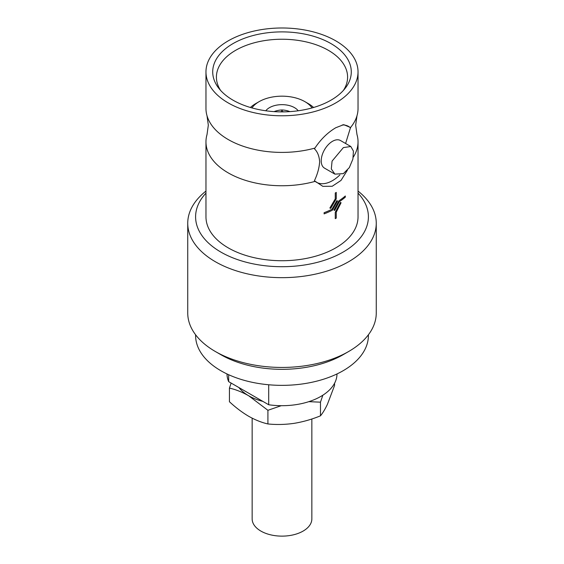 <?xml version="1.0" encoding="UTF-8"?>
<svg xmlns="http://www.w3.org/2000/svg" width="564" height="564" viewBox="0 0 564 564"><rect width="100%" height="100%" fill="white"/><g stroke="black" fill="none" stroke-linecap="round" stroke-linejoin="round"><path stroke-width="0.85" d="M345.591 143.482L350.526 127.527A76.034 43.9 0 0 0 356.984 115.775A76.034 43.9 0 0 0 358.034 108.507L358.034 71.889A76.034 43.9 0 0 0 335.763 40.848A76.034 43.9 0 0 0 252.905 31.33A76.034 43.9 0 0 0 205.966 71.889A76.034 43.9 0 0 0 228.237 102.93A76.034 43.9 0 0 0 311.095 112.44A76.034 43.9 0 0 0 358.034 71.889M205.966 71.889L205.966 108.507A76.034 43.9 0 0 0 207.016 115.775A76.034 43.9 0 0 0 228.237 139.548A76.034 43.9 0 0 0 314.945 148.071L314.409 148.783C317.497 151.751 319.238 156.073 319.64 161.748C319.245 167.868 317.497 174.198 314.409 180.755L322.805 186.332L332.21 186.268L340.987 180.445L347.389 170.236M252.15 418.171L252.15 518.901A29.85 17.23 0 0 0 260.892 531.084A29.85 17.23 0 0 0 293.421 534.82A29.85 17.23 0 0 0 311.85 518.901L311.85 418.981M274.083 111.623A17.28 10.349 -178.1 0 1 281.753 109.966L281.746 111.883M312.054 107.921A32.359 18.682 0 0 0 304.884 101.647L308.219 103.572A37.076 21.404 180 0 1 313.577 107.484M298.201 110.777A17.674 10.201 0 0 0 294.5 107.639A17.674 10.201 0 0 0 265.799 110.777M195.595 334.776L195.595 335.474A86.405 49.886 0 0 0 220.905 370.752A86.405 49.886 0 0 0 315.064 381.56A86.405 49.886 0 0 0 368.405 335.474L368.405 334.776M205.966 191.083A94.258 54.419 0 0 0 187.742 223.245L187.742 313.027A94.258 54.419 0 0 0 215.349 351.506L220.905 354.714A86.405 49.886 0 0 0 343.095 354.714L348.651 351.506A94.258 54.419 0 0 0 376.259 313.027L376.259 223.245A94.258 54.419 0 0 0 358.034 191.083M220.905 354.714L215.349 351.506A94.258 54.419 0 0 0 348.651 351.506M187.742 223.245A94.258 54.419 0 0 0 215.349 261.724A94.258 54.419 0 0 0 318.068 273.519A94.258 54.419 0 0 0 376.259 223.245M205.966 193.135A86.405 49.886 0 0 0 220.905 252.101A86.405 49.886 0 0 0 333.613 256.839A86.405 49.886 0 0 0 358.034 193.135M233.01 43.604A69.28 39.995 180 0 1 321.29 38.944A69.28 39.995 180 0 1 345.246 88.217A69.28 39.995 180 0 1 330.99 100.166A69.28 39.995 180 0 1 218.754 88.217A69.28 39.995 180 0 1 233.01 43.604M220.58 90.388A65.586 37.866 180 0 1 216.414 77.494A65.586 37.866 180 0 1 235.625 50.33A65.586 37.866 180 0 1 307.408 42.194A65.586 37.866 180 0 1 347.586 77.494A65.586 37.866 180 0 1 343.42 90.388M314.945 148.071C320.803 139.259 327.74 132.484 335.763 127.739L343.716 124.651L350.526 127.527M338.929 200.777L333.909 210.048L338.929 200.777A76.048 43.907 -0 0 0 345.323 195.99A76.034 43.9 180 0 1 338.929 200.777M324.11 212.727A76.048 43.907 0 0 0 331.949 209.279L336.842 200.643L337.568 201.003L336.842 200.643L331.935 209.272A76.034 43.9 180 0 1 324.096 212.72L324.11 213.883L324.096 212.72M335.263 198.923L329.877 208.01L335.27 198.93L335.27 193.008L335.263 198.923M336.264 192.423A76.034 43.9 180 0 1 335.263 193.001L335.263 193.001A76.048 43.907 0 0 0 336.271 192.43L336.264 192.423M335.263 212.275L335.263 218.656L335.263 212.275L340.423 202.413L335.263 212.275M341.072 202.73L340.409 202.406L341.079 202.737L336.271 212.163L336.271 218.085A76.048 43.907 180 0 1 335.27 218.663M353.297 157.116A76.034 43.9 0 0 0 358.034 141.853L358.034 216.83A76.034 43.9 180 0 1 311.095 257.381A76.034 43.9 180 0 1 228.237 247.871A76.034 43.9 180 0 1 205.966 216.83L205.966 141.853A76.034 43.9 0 0 0 228.237 172.894A76.034 43.9 0 0 0 314.945 181.418M358.034 141.853A76.034 43.9 0 0 0 356.984 134.584L355.672 125.18L356.984 115.775M350.822 146.506L340.459 140.521A15.947 9.207 120 0 0 332.485 141.31A15.947 9.207 120 0 0 322.072 155.361A15.947 9.207 120 0 0 324.512 168.135L334.882 174.121L343.37 173.634L349.313 167.635L352.895 159.083L353.424 151.103L350.822 146.506L343.37 147.599L332.069 161.121L331.308 168.953L334.882 174.121M207.016 115.775L208.327 125.18L207.016 134.584A76.034 43.9 0 0 0 205.966 141.853M337.568 201.003L332.407 210.196A76.048 43.907 180 0 1 324.11 213.883M336.271 192.43L336.271 198.81L330.687 208.426L329.884 208.017M345.323 195.99L345.323 197.146A76.048 43.907 180 0 1 339.352 201.672L334.678 210.435L333.923 210.055M350.568 127.908A32.204 18.591 120 0 0 342.263 124.94M314.409 180.755A32.204 18.591 120 0 0 339.873 174.939M227.017 373.953L227.017 373.953A54.983 31.746 0 0 0 228.653 381.638L268.704 404.755A54.983 31.746 0 0 0 336.983 373.953L336.983 373.953M268.704 384.768L268.704 404.755M228.653 374.715L228.653 381.638M250.423 107.484A37.076 21.404 180 0 1 255.781 103.572L259.116 101.647A32.359 18.682 0 0 0 251.946 107.921M308.219 103.572L304.884 101.647A32.359 18.682 0 0 0 259.116 101.647M238.932 387.574A47.129 27.206 0 0 0 248.675 395.759C242.16 392.086 235.745 389.527 229.435 388.088L229.435 401.744C235.745 407.589 242.16 412.439 248.675 416.281C255.273 419.99 261.682 422.549 267.914 423.952C276.416 424.812 285.039 424.621 293.766 423.395L294.627 423.261C303.467 421.752 312.089 419.278 320.479 415.823C322.756 413.088 325.068 409.252 327.409 404.332L334.565 385.473L334.565 383.273M229.435 388.088L231.127 383.062M267.914 423.952L267.914 410.303L248.675 395.759A47.129 27.206 0 0 0 262.859 401.385M281.21 405.699L267.914 410.303M322.848 395.202L320.479 402.174L308.853 401.66M320.479 415.823L320.479 402.174M282.254 111.883L282.247 111.63A14.53 8.7 178.1 0 1 284.207 111.862M282.247 111.63L282.247 109.966A17.28 10.349 178.1 0 1 289.917 111.623M279.793 111.862A14.53 8.7 -178.1 0 1 281.753 111.63"/></g></svg>
